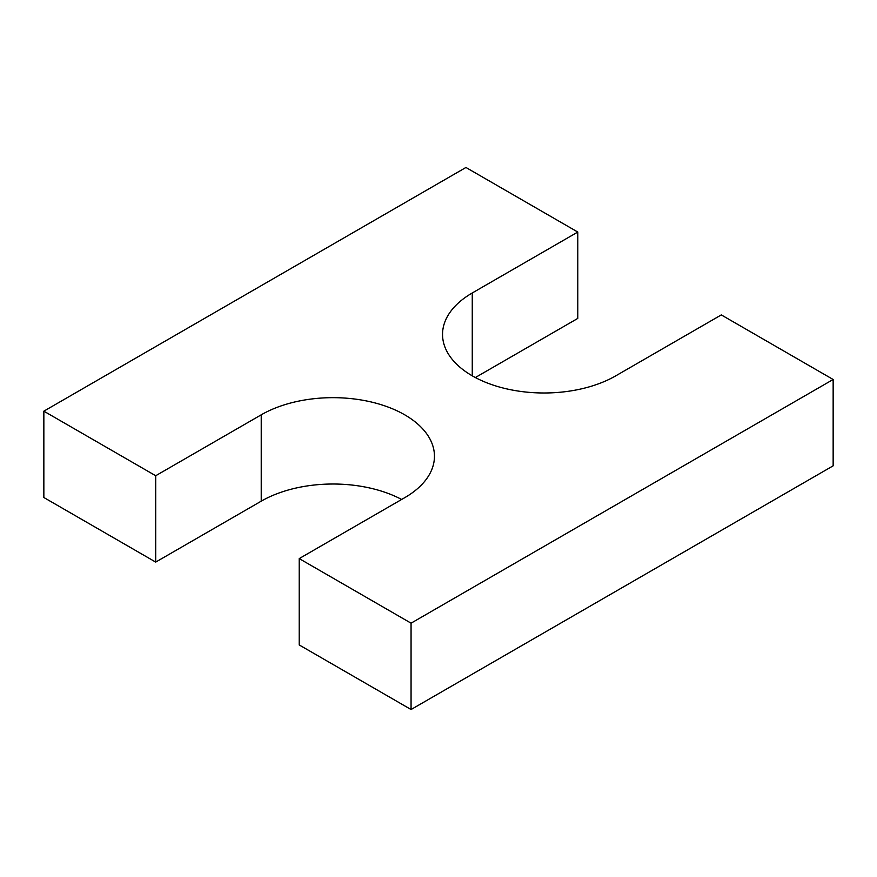 <?xml version="1.0" encoding="UTF-8"?>
<svg xmlns="http://www.w3.org/2000/svg" width="877" height="877" viewBox="0 0 877 877"><rect width="100%" height="100%" fill="white"/><g stroke="black" fill="none" stroke-linecap="round" stroke-linejoin="round"><path stroke-width="1.32" d="M43.85 411.17L155.7 475.74L155.7 562.091L43.85 497.511L43.85 411.17L465.939 167.474L577.79 232.054L577.79 318.406L475.356 377.538M401.644 499.462A101.48 58.584 0 0 0 261.225 501.173L155.7 562.091M299.21 558.594L411.061 623.174L411.061 709.526L299.21 644.946L299.21 558.594L404.735 497.676A101.48 58.584 0 0 0 434.455 456.248A101.48 58.584 0 0 0 371.815 402.126A101.48 58.584 0 0 0 261.225 414.821L155.7 475.74M411.061 709.526L833.15 465.83L833.15 379.489L411.061 623.174M577.79 232.054L472.264 292.973A101.48 58.584 0 0 0 442.545 334.4A101.48 58.584 0 0 0 505.185 388.533A101.48 58.584 0 0 0 615.775 375.827L721.3 314.909L833.15 379.489M261.225 414.821L261.225 501.173M472.264 292.973L472.264 375.827"/></g></svg>
